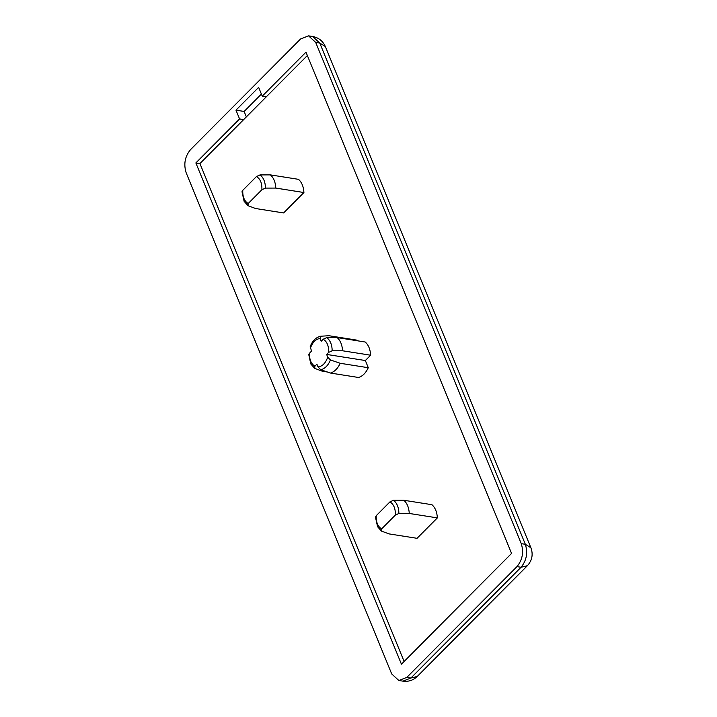 <?xml version="1.0" encoding="UTF-8"?>
<svg xmlns="http://www.w3.org/2000/svg" width="717" height="717" viewBox="0 0 717 717"><rect width="100%" height="100%" fill="white"/><g stroke="black" fill="none" stroke-linecap="round" stroke-linejoin="round"><path stroke-width="1.08" d="M319.773 43.047L312.63 36.495C318.599 37.616 322.838 40.968 325.348 46.551L319.773 43.047L525.346 544.302L530.921 547.797C533.323 554.483 532.131 560.461 527.353 565.722L521.044 567.264C526.556 560.533 527.99 552.879 525.346 544.302L521.268 543.656C523.912 552.233 522.478 559.887 516.966 566.618L521.044 567.264L410.922 678.013L417.231 676.481C413.189 680.325 408.421 681.885 402.936 681.15L410.922 678.013L406.844 677.368L398.858 680.505L391.715 673.953L186.133 172.698C183.489 164.121 184.932 156.467 190.444 149.736L300.566 38.987L308.552 35.85L315.695 42.402L319.773 43.047M381.623 528.895L381.426 531.055L388.964 533.887L417.052 538.315L437.361 517.889L409.273 513.462L398.912 513.471L395.345 515.093L381.623 528.895C377.787 526.538 375.986 522.146 376.219 515.702L389.931 501.9L393.499 500.278L403.859 500.269C407.122 503.2 408.923 507.6 409.273 513.462M376.219 515.702L375.448 517.091L377.581 526.735L381.426 531.055M437.361 517.889C437.02 512.028 435.21 507.627 431.948 504.705L403.859 500.269M242.767 190.328L242.005 191.717L244.103 201.316L247.983 205.68L248.181 203.52L261.902 189.718L265.469 188.096L275.83 188.087C275.48 182.226 273.679 177.825 270.417 174.894L260.056 174.903L256.489 176.534L242.767 190.328C242.543 196.772 244.345 201.163 248.181 203.52M270.417 174.894L298.505 179.331C301.767 182.261 303.569 186.653 303.918 192.523L283.609 212.94L255.521 208.513L247.983 205.68M303.918 192.523L275.83 188.087M243.655 119.596L239.577 118.95L235.974 110.158L258.649 87.357L262.252 96.15L305.98 52.18L511.553 553.425L401.43 664.184L195.858 162.929L199.926 163.575L307.351 55.532M235.974 110.158L244.121 111.449L261.4 94.07M246.352 116.88L244.121 111.449M262.252 96.15L266.33 96.795M195.858 162.929L239.577 118.95M327.4 372.006L322.247 371.2L314.7 368.368L314.897 366.208L316.905 364.191L318.016 366.916L320.75 369.73L330.483 373.055C334.534 371.782 337.779 368.529 340.199 363.286L330.465 359.961L327.732 357.138L326.62 354.422L328.619 352.405L332.186 350.783L342.547 350.774C342.206 344.913 340.405 340.512 337.142 337.582L326.782 337.59L323.215 339.222L321.207 341.229L320.096 338.514L320.732 336.228L328.897 335.717L356.985 340.154L357.236 340.754M337.142 337.582L365.231 342.018C368.493 344.949 370.295 349.34 370.635 355.211L365.347 360.534L368.287 367.722L340.199 363.286M365.347 360.534L326.62 354.422M320.732 336.228L320.589 336.246C315.892 337.375 312.424 340.826 310.192 346.589L311.492 351.007L308.722 354.404L310.828 364.003L314.7 368.368M368.287 367.722C365.867 372.957 362.623 376.21 358.572 377.492L330.483 373.055M370.635 355.211L342.547 350.774M404.128 661.468L199.926 163.575M406.844 677.368L516.966 566.618M521.268 543.656L315.695 42.402M395.345 515.093C395.578 508.658 393.767 504.257 389.931 501.9M393.499 500.278C396.967 503.002 398.769 507.403 398.912 513.471M256.489 176.534C260.325 178.883 262.126 183.283 261.902 189.718M265.469 188.096C265.326 182.028 263.524 177.628 260.056 174.903M320.75 369.73C324.918 368.735 328.153 365.473 330.465 359.961M327.732 357.138C325.626 363.161 322.39 366.414 318.016 366.916M332.186 350.783C332.052 344.716 330.241 340.315 326.782 337.59M323.215 339.222C327.051 341.57 328.852 345.97 328.619 352.405M314.897 366.208C311.061 363.851 309.26 359.459 309.493 353.015M310.38 348.283C312.487 342.269 315.722 339.016 320.096 338.514M308.552 35.85L312.63 36.495M398.858 680.505L402.936 681.15M417.231 676.481L527.353 565.722M530.921 547.797L325.348 46.551"/></g></svg>
